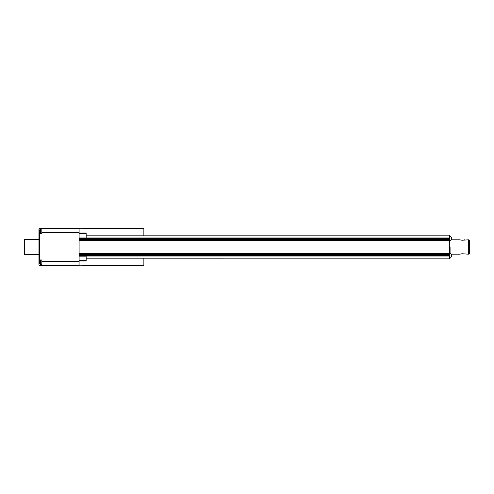 <?xml version="1.0" encoding="UTF-8"?>
<svg xmlns="http://www.w3.org/2000/svg" width="494" height="494" viewBox="0 0 494 494"><rect width="100%" height="100%" fill="white"/><g stroke="black" fill="none" stroke-linecap="round" stroke-linejoin="round"><path stroke-width="0.74" d="M79.102 239.602L449.404 239.602L449.404 238.491A2.81 0.679 0 0 1 449.367 238.497L86.154 238.411L86.154 232.977L79.102 232.977M449.404 239.602L449.404 255.509A2.828 0.685 180 0 0 449.367 255.503L449.367 258.424A2.878 2.878 0 0 0 451.442 256.324L451.442 256.3A2.871 2.871 0 0 0 451.516 255.818L451.516 255.454A2.871 2.871 0 0 0 451.442 254.972L451.442 254.972A2.871 2.871 0 0 1 451.516 255.454L451.442 255.454M451.442 255.818L451.516 255.818A2.871 2.871 0 0 1 451.442 256.3L451.442 256.324M451.442 238.614L451.516 238.614A2.871 2.871 0 0 1 451.442 239.096L451.442 239.096A2.871 2.871 0 0 0 451.516 238.614L451.516 238.256A2.871 2.871 0 0 0 451.442 237.775L451.442 237.75A2.878 2.878 0 0 0 449.367 235.65L449.367 238.497M451.442 237.75L451.442 237.775A2.871 2.871 0 0 1 451.516 238.256L451.442 238.256M86.154 255.589L449.367 255.503M86.154 256.022L449.367 256.022L449.367 255.589M449.367 258.164L86.154 258.183M450.083 247L450.083 253.144L450.083 247M451.183 239.806L459.587 239.806L462.106 240.251L468.578 239.806L468.578 254.194L462.106 253.749L459.587 254.194L451.139 254.194M462.112 253.749L463.644 253.916M468.578 239.806L469.3 240.522L469.3 253.478L468.578 254.194M79.102 238.423L86.154 238.423L86.154 239.51L79.102 239.51L86.154 239.491M143.871 258.183L143.871 265.71L81.979 265.71M81.979 228.29L143.871 228.29L143.871 235.817M39.366 230.865L39.366 230.865A5.743 5.743 0 0 0 39.187 231.952L39.366 232.693M39.187 232.693A5.743 5.743 0 0 0 39.322 233.619M39.366 259.937L39.366 259.937A5.743 5.743 0 0 0 39.187 261.023L39.366 261.764M39.366 262.851L39.366 262.851A5.743 5.743 0 0 1 39.187 261.764M41.829 228.901L40.014 229.315L40.014 233.526M40.014 259.955L40.014 264.395L41.829 264.809M38.946 236.076L38.946 239.084L24.7 239.084L24.7 254.916L38.946 254.916L38.946 257.664M24.7 239.806L38.946 239.806M24.7 254.194L38.946 254.194M38.946 235.021L38.946 229.932L39.681 229.932M39.668 259.955L38.946 259.233L38.946 234.249L39.668 233.526L39.668 259.955L41.829 259.955L41.829 265.71L39.668 265.71L38.946 264.988L38.946 258.72M39.668 233.526L41.829 233.526L41.829 228.29L39.668 228.29L38.946 229.012L38.946 229.932M41.829 228.29L79.102 228.29L79.102 265.71L75.508 265.784L81.979 265.784L81.979 261.06M41.829 265.71L75.508 265.71M81.979 232.977L81.979 228.216L75.508 228.29M86.154 261.011L86.154 254.472L79.102 254.49M449.738 241.097L449.738 252.971M79.102 240.646L449.404 240.646M79.102 253.354L449.404 253.354M79.102 254.398L449.404 254.398M79.102 237.972L449.367 237.978M40.749 228.901L40.749 233.526M40.749 259.955L40.749 264.809M38.946 263.808L39.693 263.808M41.829 232.606L79.102 232.606M41.829 261.394L79.102 261.394M79.102 255.46L86.154 255.46M79.102 256.176L86.154 256.176M79.102 260.647L86.154 260.647M79.102 233.409L86.154 233.409M451.442 254.947A2.878 2.878 0 0 0 449.404 252.86M449.404 241.214A2.878 2.878 0 0 0 451.442 239.121M449.367 235.817L86.154 235.817M464.261 240.164L464.626 239.806M40.014 229.315A5.755 5.755 0 0 0 39.366 230.815M39.366 262.894A5.755 5.755 0 0 0 40.014 264.395M79.102 254.472L86.154 254.472M79.102 261.06L86.154 261.06"/></g></svg>
